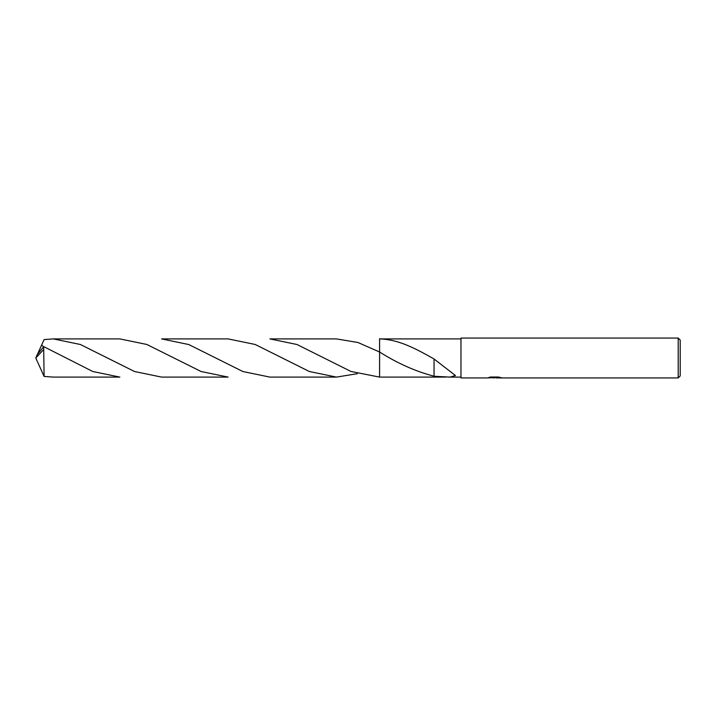 <?xml version="1.0" encoding="UTF-8"?>
<svg xmlns="http://www.w3.org/2000/svg" width="716" height="716" viewBox="0 0 716 716"><rect width="100%" height="100%" fill="white"/><g stroke="black" fill="none" stroke-linecap="round" stroke-linejoin="round"><path stroke-width="1.07" d="M496.295 377.601L491.874 377.735M494.183 377.932L493.243 377.932M678.204 377.932L678.204 338.068L680.2 340.064L680.2 375.936L678.204 377.932L496.295 377.932L499.365 377.207M489.869 377.216L494.989 377.547L487.408 377.932L460.97 377.932L460.97 338.068L678.204 338.068M494.989 377.547L488.616 377.547L490.684 377.028L498.551 377.028L500.833 377.609M501.656 377.708C495.016 377.762 495.016 377.806 501.656 377.869M379.596 377.099L379.587 352.012L357.928 342.49L336.422 338.901L269.878 338.901L297.006 344.512L350.992 371.47L379.587 377.099L379.596 352.012L379.596 377.099L445.889 377.099M379.587 338.901L460.97 338.901M460.97 377.099L448.207 377.099M434.066 376.204C415.781 371.479 397.622 363.424 379.596 352.012L379.596 338.919C398.042 339.438 414.116 347.69 434.048 358.993L455.448 375.533L450.104 377.099L434.039 376.267L434.057 361.974M496.224 377.601L494.496 377.771M448.207 338.901L445.889 338.901M379.587 351.502L379.587 338.731M434.048 359.155L434.048 361.965M43.712 349.48L44.097 376.419L53.306 377.099L119.858 377.099L92.794 371.506L43.712 346.625L37.134 354.814L35.8 358L43.712 349.48L43.712 346.625M161.592 338.901L188.791 344.548L242.885 371.532L269.878 377.099L336.422 377.099L309.33 371.497L255.173 344.477L228.136 338.901L161.592 338.901M357.311 373.707L336.422 377.099M43.587 346.759L41.635 345.04L44.097 339.581L53.306 338.901L80.344 344.486L134.51 371.506L161.592 377.099L228.136 377.099L201.098 371.515L146.905 344.486L119.858 338.901L53.306 338.901M37.527 354.169L41.635 345.04M37.527 361.831L44.097 376.419M37.134 361.186L35.8 358L37.071 360.936M36.981 360.721L35.8 358"/></g></svg>
